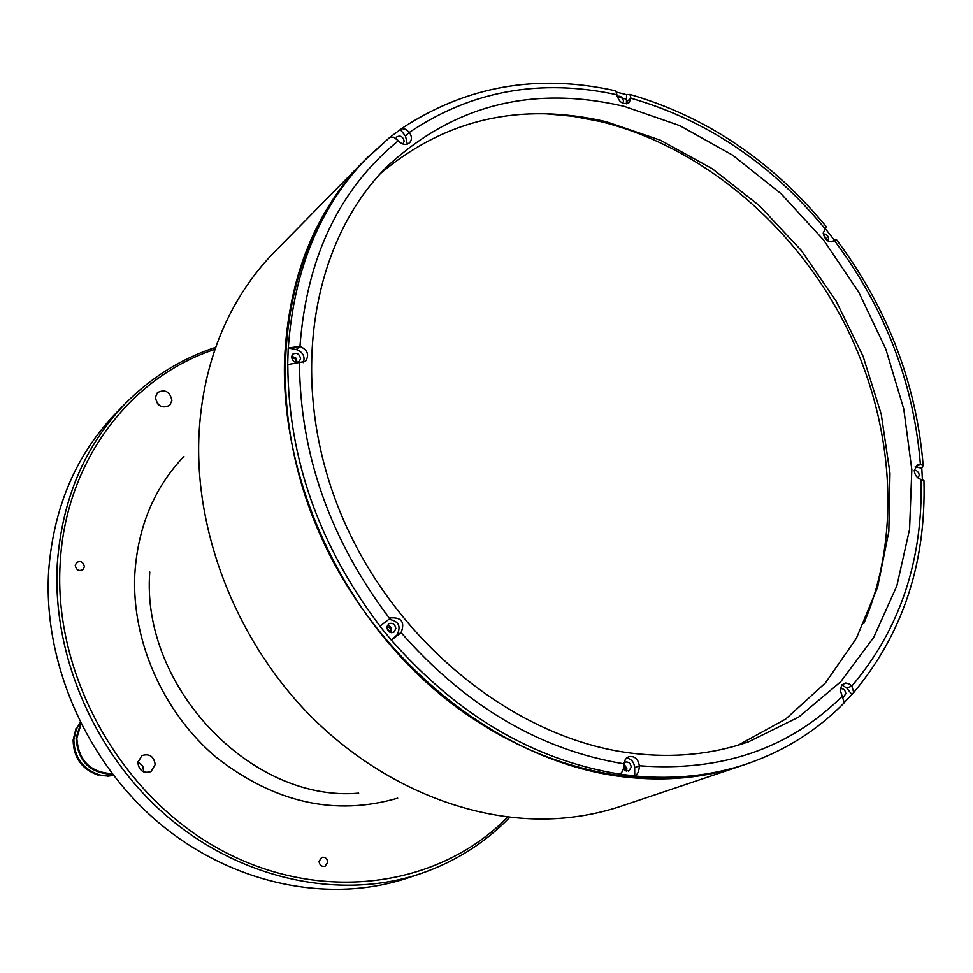 <?xml version="1.0" encoding="UTF-8"?>
<svg xmlns="http://www.w3.org/2000/svg" width="973" height="973" viewBox="0 0 973 973"><rect width="100%" height="100%" fill="white"/><g stroke="black" fill="none" stroke-linecap="round" stroke-linejoin="round"><path stroke-width="1.46" d="M624.484 769.971L625.603 770.044M863.817 623.486C903.053 532.243 893.25 416.335 842.168 318.901C790.562 221.686 699.551 145.962 600.669 121.613L572.793 116.273L544.892 113.707M112.09 773.632C90.27 772.477 78.509 760.631 76.818 738.106L81.063 724.034L76.818 738.106C78.509 760.631 90.27 772.477 112.09 773.632M137.898 761.652L142.776 766.079L143.761 771.942M137.813 762.54L141.888 755.595C149.404 753.321 153.843 756.301 155.194 764.547L150.997 771.577C143.505 773.742 139.115 770.725 137.813 762.54M157.358 403.503L158.94 405.121M155.364 397.458L157.456 392.618C164.996 388.92 169.825 391.511 171.941 400.389L169.776 405.303C162.248 408.915 157.444 406.288 155.364 397.458M319.059 861.373L321.698 857.383C325.177 856.787 327.183 858.417 327.731 862.26L325.055 866.274C321.577 866.846 319.582 865.204 319.059 861.373M75.249 565.349L76.636 562.43C80.795 560.533 83.374 561.956 84.383 566.687L82.96 569.631C78.813 571.492 76.235 570.056 75.249 565.349M507.724 817.04C438.945 887.327 321.285 904.44 220.932 849.988C120.579 795.878 53.126 675.08 60.192 563.124C65.58 461.105 130.127 377.001 215.069 349.271M509.803 817.284C484.919 842.983 455.194 861.774 420.616 873.657C341.559 900.293 243.651 880.468 169.472 818.366C95.463 756.143 51.8 656.021 57.322 563.416C62.175 498.614 85.089 445.087 126.064 402.834C151.873 376.94 181.769 358.417 215.763 347.288M420.616 873.657L408.234 877.816C329.823 904.245 232.851 884.688 159.45 823.328C86.22 761.835 43.104 662.856 48.65 571.212C53.515 507.079 76.271 454.05 116.906 412.151L126.064 402.834M634.907 775.992C637.631 774.52 639.115 771.151 639.346 765.885L639.346 765.775C638.13 758.806 634.53 755.766 628.558 756.678L625.298 759.39L624.082 763.963C623.839 769.229 622.367 772.611 619.667 774.094L634.907 775.992C674.617 779.677 711.92 775.663 746.826 763.927L621.565 806.058C600.791 813.051 579.02 817.223 556.24 818.597C470.154 823.559 374.532 783.618 304.464 709.645C234.651 635.454 194.953 531.343 198.906 436.184C201.277 387.412 213.269 343.676 234.894 304.963C246.096 285.077 259.377 267.32 274.751 251.691L363.89 161.08C283.508 241.863 260.18 389.638 315.787 524.593C371.187 659.524 499.125 762.114 622.805 776.758C665.167 781.745 704.914 778.011 742.046 765.532C647.982 797.337 527.001 769.838 432.754 688.057C338.689 606.167 280.711 476.162 284.566 359.207C288.555 277.451 314.984 211.409 363.89 161.08L389.845 137.315L393.81 137.242L398.285 140.769C402.226 144.77 406.021 145.415 409.657 142.703C412.102 139.735 412.005 136.305 409.341 132.413L405.717 129.3L401.642 128.631L390.015 137.205M390.428 632.511L391.085 630.528L390.441 628.266L386.974 626.43M295.962 362.345L295.087 358.611L291.559 357.322M625.274 770.64L625.87 768.597L624.046 765.179M617.186 96.716L626.624 99.246M823.45 234.834L827.172 239.577M613.744 90.416L615.86 90.89L616.894 94.746C618.937 102.384 623.012 105.011 629.093 102.639L630.942 98.212L629.957 94.442L626.576 94.673L616.517 92.119M826.284 226.66L823.194 233.106C824.897 240.112 828.522 242.812 834.092 241.231L836.196 239.249L834.226 239.99L825.08 228.339M922.38 479.762L921.772 468.147L923.17 465.52L920.385 464.425L917.235 464.814L914.255 470.701C914.863 475.298 917.138 478.217 921.103 479.458L923.936 480.565L923.985 482.158M844.467 702.226L853.759 692.484L851.874 686.147L849.818 684.25L845.78 683.01L841.852 684.919L840.21 690.137L844.284 702.713L842.898 704.136M402.858 143.98L404.221 141.231C403.004 136.597 400.511 135.15 396.741 136.889L395.902 138.434M397.507 139.881L400.256 142.642M395.865 628.594C395.062 624.216 392.739 622.574 388.908 623.657L386.877 627.305C387.668 631.659 389.978 633.326 393.81 632.268L395.865 628.594M387.388 625.25L389.455 625.882L391.45 627.926L391.657 632.754M300.56 358.636C299.429 353.844 296.85 352.335 292.812 354.111L291.547 356.945C292.666 361.725 295.245 363.233 299.283 361.482L300.56 358.636M291.645 356.154L295.987 358.113L297.13 362.394M622.769 103.235L623.511 101.046C622.574 97.069 620.446 95.549 617.125 96.449M827.889 240.939L828.607 238.64L827.597 235.819L825.809 234.225L823.267 233.897M918.098 478.035L919.266 475.092L918.634 472.842L916.663 470.75L914.243 470.312M843.336 697.398L845.841 693.554C845.172 689.93 843.348 688.325 840.368 688.726L840.258 688.762M623.474 768.573L628.753 771.163L631.234 767.15C630.601 763.306 628.631 761.616 625.335 762.102L624.143 762.844M624.082 763.975L626.892 768.731L626.284 771.139M624.046 106.325C533.107 85.101 454.5 104.816 388.215 165.483C310.642 241.426 287.424 382.036 339.759 510.995C391.876 639.954 513.562 738.689 631.599 753.199C673.328 758.295 712.37 754.464 748.736 741.73L798.614 717.137L840.696 681.781L873.718 637.4L896.838 585.892L909.573 529.3L911.823 469.667L903.771 409.013L885.88 349.271L858.818 292.314L823.499 239.893L780.991 193.663L732.584 155.108L679.726 125.614L624.046 106.325M738.276 745.136L785.722 719.035L825.457 682.888L856.325 638.373L877.585 587.315L888.823 531.672L889.979 473.34L881.246 414.255L863.075 356.252L836.123 301.083L801.265 250.414L759.536 205.802L712.151 168.645L660.497 140.246L606.155 121.698C520.458 101.873 445.269 119.095 380.589 173.401M386.938 628.193L390.465 632.462M634.761 776.04L634.664 767.575C634.055 762.041 631.307 758.855 626.405 758.016M851.764 694.345L846.717 688.02L841.815 684.968M921.772 468.147L915.082 466.882M832.037 241.961L834.226 239.99M626.393 103.819L626.576 94.673M407.322 144.101L405.51 136.098L400.256 129.531M391.353 640.088L401.095 632.62C405.072 622.234 401.642 617.32 390.805 617.867L379.871 626.211L391.353 640.088C457.675 715.52 533.788 760.181 619.667 774.094M391.231 640.161L397.045 634.907C401.35 626.162 398.638 620.969 388.908 619.363M303.394 362.613C305.254 356.349 302.883 351.995 296.303 349.538L288.215 348.006L287.692 364.547L305.486 361.372C309.56 354.938 307.723 349.927 299.976 346.352L288.215 348.006M112.576 774.277C90.063 773.45 77.889 761.409 76.052 738.166L80.698 723.304M107.529 775.785L113.257 775.153C93.627 780.018 71.99 760.594 73.839 739.614L75.736 730.395L80.2 722.319M75.943 728.631L73.121 740.088C73.474 757.614 81.829 769.29 98.188 775.128L98.942 774.69C82.571 768.84 74.203 757.152 73.839 739.614L76.66 728.145L75.943 728.631M107.662 776.199L113.427 775.384M397.702 798.164C335.04 816.371 274.568 802.774 216.286 757.395C163.148 712.564 131.513 640.964 134.809 574.106C137.838 526.904 154.208 487.692 183.921 456.459M358.672 793.141C251.703 802.749 140.696 686.974 149.769 572.002M833.472 241.559L834.652 240.793M405.51 136.098L409.28 132.328M616.894 94.746C540.477 78.156 471.297 90.708 409.341 132.413M626.661 101.812L630.942 98.127M824.885 228.509C770.969 163.342 706.313 119.898 630.942 98.212M920.385 464.425C913.829 383.228 885.235 308.709 834.603 240.842M915.313 466.918L920.458 464.437M851.813 686.074C899.855 629.482 922.951 560.606 921.103 479.458M846.717 688.02L851.874 686.147M639.346 765.775C721.638 771.93 789.334 748.687 842.411 696.072M634.664 767.575L639.346 765.885M401.095 632.62C465.872 706.313 540.21 750.049 624.082 763.854M397.045 634.907L401.022 632.681M379.993 626.138C318.986 545.464 288.251 458.234 287.801 364.449M299.477 362.929C300.085 454.561 330.163 539.796 389.723 618.646M288.324 347.896C293.846 269.46 320.214 205.996 367.417 157.48L389.845 137.315M398.285 140.769C339.455 188.847 306.677 257.383 299.976 346.352M296.303 349.538L299.879 346.339M104.366 775.663L100.426 775.055L104.366 775.663M615.86 90.89C537.619 73.291 466.055 85.928 401.18 128.825M826.503 226.928C771.978 160.91 706.471 116.748 629.957 94.442M923.17 465.52C916.384 383.301 887.4 307.869 836.196 239.249M853.759 692.484C902.762 633.788 926.162 563.148 923.936 480.565M746.826 763.927C784.664 750.901 817.15 730.492 844.284 702.713"/></g></svg>
